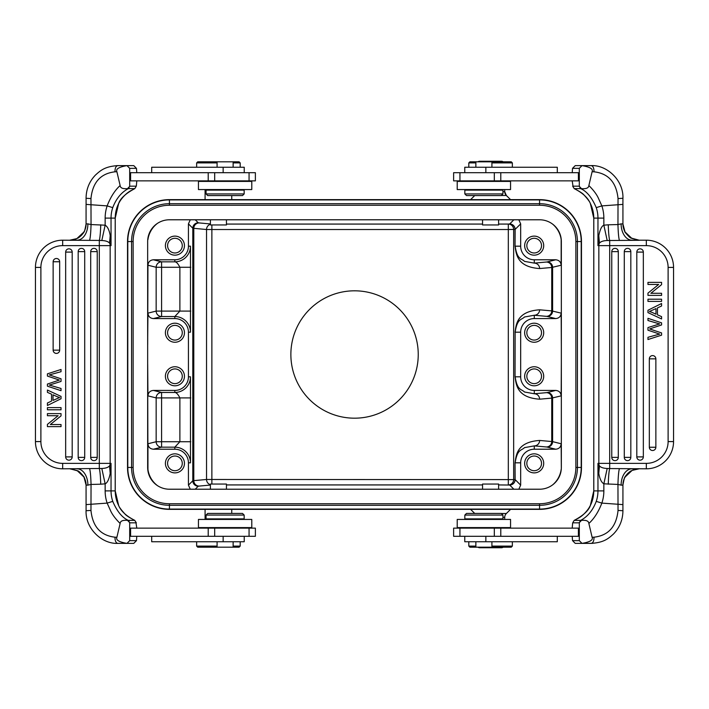 <?xml version="1.0" encoding="UTF-8"?>
<svg xmlns="http://www.w3.org/2000/svg" width="709" height="709" viewBox="0 0 709 709"><rect width="100%" height="100%" fill="white"/><g stroke="black" fill="none" stroke-linecap="round" stroke-linejoin="round"><path stroke-width="1.06" d="M543.706 245.633A9.527 9.527 0 0 0 534.178 236.115A9.527 9.527 0 0 0 524.651 245.633A9.527 9.527 0 0 0 534.178 255.16A9.527 9.527 0 0 0 543.706 245.633M555.714 390.429L547.171 392.556A5.442 5.433 -104 0 1 552.603 397.997L552.603 441.636L551.735 441.53L551.735 398.103L561.165 395.861C560.846 392.556 559.029 390.739 555.714 390.429L534.285 390.429A13.613 13.613 0 0 1 520.672 376.816L520.672 332.184A13.613 13.613 0 0 1 534.285 318.571L555.714 318.571C559.029 318.261 560.846 316.444 561.165 313.139L551.735 310.897L551.735 267.47L561.165 265.228C560.846 261.913 559.029 260.106 555.714 259.786L534.285 259.786A13.613 13.613 0 0 1 520.672 246.174L520.672 223.867L518.828 219.781M552.603 224.106A24.496 24.496 0 0 1 561.165 239.562L561.165 265.228M513.865 219.781L509.7 223.955A5.442 5.442 -135 0 1 515.142 229.397L520.672 223.867M539.629 268.551L551.735 267.47A5.442 5.344 84.9 0 0 546.391 262.029L534.285 263.11A5.442 5.344 -95.1 0 1 539.629 268.551C516.365 267.045 516.205 253.219 515.044 246.174L515.044 229.397A5.442 5.344 84.9 0 0 509.7 223.955L508.318 224.071A5.442 5.344 -95.1 0 1 513.662 229.521L513.662 479.479A5.442 5.344 -84.9 0 1 508.318 484.929L508.318 229.521L211.876 229.521L211.876 479.479L515.044 479.603L515.044 462.826C516.214 455.931 516.187 442.017 539.629 440.449A5.442 5.344 -84.9 0 1 534.285 445.89L546.391 446.971A5.442 5.344 95.1 0 0 551.735 441.53L539.629 440.449M534.285 259.786L534.285 263.11L524.492 261.373C521.434 258.218 517.304 260.194 515.142 246.174L520.672 246.174M547.171 392.556A49.001 0.851 -0 0 1 546.391 392.662L534.285 393.752A5.442 5.344 -95.1 0 1 539.629 399.194C516.152 397.625 516.214 383.64 515.044 376.816L515.142 332.184C517.313 318.173 521.434 320.14 524.492 316.994L534.285 315.248L534.285 318.571M539.629 309.806A5.442 5.344 -84.9 0 1 534.285 315.248L546.391 316.338A5.442 5.344 95.1 0 0 551.735 310.897L539.629 309.806C516.196 311.366 516.214 325.307 515.044 332.184M418.239 354.5A63.686 63.686 0 0 0 354.553 290.814A63.686 63.686 0 0 0 290.867 354.5A63.686 63.686 0 0 0 354.553 418.186A63.686 63.686 0 0 0 418.239 354.5M498.613 484.929L509.7 485.045A5.442 5.344 95.1 0 0 515.044 479.603L515.142 479.603A5.442 5.442 -45 0 1 509.7 485.045L513.865 489.219M518.828 489.219L520.672 485.133L520.672 462.826L515.142 462.826C517.304 448.806 521.434 450.782 524.492 447.627L534.285 445.89L534.285 449.214L555.714 449.214C559.029 448.894 560.846 447.087 561.165 443.772L552.603 441.636A5.442 5.433 -76 0 1 547.171 447.078L555.714 449.214M561.165 395.861L561.342 362.724M561.165 443.772L561.333 468.153M534.285 390.429L534.285 393.752L524.492 392.006C521.434 388.86 517.313 390.827 515.142 376.816L520.672 376.816M561.333 240.847L561.165 239.562M561.342 346.276L561.165 313.139M520.672 462.826A13.613 13.613 0 0 1 534.285 449.214M561.165 469.438A24.496 24.496 0 0 1 552.603 484.894M524.651 463.367A9.527 9.527 0 0 0 534.178 472.885A9.527 9.527 0 0 0 543.706 463.367A9.527 9.527 0 0 0 534.178 453.84A9.527 9.527 0 0 0 524.651 463.367M190.765 397.909L179.882 397.909C178.074 394.31 176.39 392.502 174.822 392.467A15.66 15.66 0 0 0 190.482 376.816L190.482 462.826A15.66 15.66 0 0 0 174.822 447.166L161.581 447.166A5.442 5.433 76 0 1 156.157 441.725L147.942 443.772L147.942 469.438A24.496 24.496 0 0 0 157.363 485.568M147.942 443.772C148.27 447.087 150.086 448.894 153.392 449.214L161.581 447.166L161.581 441.725L179.882 441.725L174.822 447.166L174.822 449.214L153.392 449.214M174.822 449.214A13.613 13.613 0 0 1 188.434 462.826L188.434 485.133L190.278 489.219M165.401 463.367A9.527 9.527 0 0 0 174.928 472.885A9.527 9.527 0 0 0 184.455 463.367A9.527 9.527 0 0 0 174.928 453.84A9.527 9.527 0 0 0 165.401 463.367M147.658 366.588L147.942 469.438M147.685 364.32L147.942 395.861L156.157 397.909A5.442 5.433 104 0 1 161.581 392.467L161.581 397.909L156.157 397.909L156.157 441.725L161.581 441.725L161.581 397.909L179.882 397.909L179.882 441.725L190.765 441.725M153.392 390.429L174.822 390.429L174.822 392.467L161.581 392.467L153.392 390.429C150.086 390.739 148.27 392.556 147.942 395.861M147.942 313.139C148.27 316.444 150.086 318.261 153.392 318.571L161.581 316.533A5.442 5.433 76 0 1 156.157 311.091L147.942 313.139L147.658 342.412M174.822 390.429A13.613 13.613 0 0 0 188.434 376.816L188.434 332.184A13.613 13.613 0 0 0 174.822 318.571L153.392 318.571M165.401 332.725A9.527 9.527 0 0 0 174.928 342.252A9.527 9.527 0 0 0 184.455 332.725A9.527 9.527 0 0 0 174.928 323.198A9.527 9.527 0 0 0 165.401 332.725M165.401 376.275A9.527 9.527 0 0 0 174.928 385.802A9.527 9.527 0 0 0 184.455 376.275A9.527 9.527 0 0 0 174.928 366.748A9.527 9.527 0 0 0 165.401 376.275M147.942 265.228L156.157 267.275A5.442 5.433 104 0 1 161.581 261.834L153.392 259.786C150.086 260.106 148.27 261.913 147.942 265.228L147.685 344.68M153.392 259.786L174.822 259.786A13.613 13.613 0 0 0 188.434 246.174L188.434 223.867L192.804 228.227L206.541 229.521A5.442 5.344 95.1 0 1 210.387 224.292M147.942 239.562A24.496 24.496 0 0 1 157.363 223.432M190.278 219.781L188.434 223.867M165.401 245.633A9.527 9.527 0 0 0 174.928 255.16A9.527 9.527 0 0 0 184.455 245.633A9.527 9.527 0 0 0 174.928 236.115A9.527 9.527 0 0 0 165.401 245.633M210.387 223.938L199.132 222.927A5.442 5.344 -84.9 0 0 193.796 228.369L193.796 480.631L192.804 480.773L192.804 228.227A5.442 5.442 135 0 1 198.245 222.786L195.241 219.781M190.765 267.275L179.882 267.275C178.074 263.677 176.39 261.86 174.822 261.834A15.66 15.66 0 0 0 190.482 246.174L190.482 332.184A15.66 15.66 0 0 0 174.822 316.533L161.581 316.533L161.581 311.091L179.882 311.091L174.822 316.533L174.822 318.571M182.275 245.633A7.347 7.347 0 0 0 174.928 238.286A7.347 7.347 0 0 0 167.581 245.633A7.347 7.347 0 0 0 174.928 252.98A7.347 7.347 0 0 0 182.275 245.633M182.275 332.725A7.347 7.347 0 0 0 174.928 325.378A7.347 7.347 0 0 0 167.581 332.725A7.347 7.347 0 0 0 174.928 340.072A7.347 7.347 0 0 0 182.275 332.725M182.275 376.275A7.347 7.347 0 0 0 174.928 368.928A7.347 7.347 0 0 0 167.581 376.275A7.347 7.347 0 0 0 174.928 383.622A7.347 7.347 0 0 0 182.275 376.275M182.275 463.367A7.347 7.347 0 0 0 174.928 456.02A7.347 7.347 0 0 0 167.581 463.367A7.347 7.347 0 0 0 174.928 470.714A7.347 7.347 0 0 0 182.275 463.367M541.525 463.367A7.347 7.347 0 0 0 534.178 456.02A7.347 7.347 0 0 0 526.831 463.367A7.347 7.347 0 0 0 534.178 470.714A7.347 7.347 0 0 0 541.525 463.367M524.651 376.275A9.527 9.527 0 0 0 534.178 385.802A9.527 9.527 0 0 0 543.706 376.275A9.527 9.527 0 0 0 534.178 366.748A9.527 9.527 0 0 0 524.651 376.275M524.651 332.725A9.527 9.527 0 0 0 534.178 342.252A9.527 9.527 0 0 0 543.706 332.725A9.527 9.527 0 0 0 534.178 323.198A9.527 9.527 0 0 0 524.651 332.725M541.525 376.275A7.347 7.347 0 0 0 534.178 368.928A7.347 7.347 0 0 0 526.831 376.275A7.347 7.347 0 0 0 534.178 383.622A7.347 7.347 0 0 0 541.525 376.275M541.525 332.725A7.347 7.347 0 0 0 534.178 325.378A7.347 7.347 0 0 0 526.831 332.725A7.347 7.347 0 0 0 534.178 340.072A7.347 7.347 0 0 0 541.525 332.725M541.525 245.633A7.347 7.347 0 0 0 534.178 238.286A7.347 7.347 0 0 0 526.831 245.633A7.347 7.347 0 0 0 534.178 252.98A7.347 7.347 0 0 0 541.525 245.633M501.511 161.262L479.647 161.262L501.511 161.262A2.721 2.721 0 0 1 503.151 161.812M478.017 161.812A2.721 2.721 0 0 1 479.647 161.262M501.378 195.489L506.35 195.489L510.569 199.637L506.35 195.489A5.442 5.442 -90 0 1 504.719 191.696L504.684 189.569M504.542 181.407L504.533 180.866M474.738 195.56L470.59 199.637M478.017 547.188A2.721 2.721 0 0 0 479.647 547.738L501.511 547.738A2.721 2.721 0 0 0 503.151 547.188M501.378 513.511L506.35 513.511A5.442 5.442 90 0 0 504.719 517.304L504.684 519.431M504.542 527.593L504.533 528.134M506.35 513.511L510.569 509.363M474.738 513.44L470.59 509.363M572.225 172.695L572.526 168.343L579.306 168.343L579.306 172.695L453.618 172.695L453.618 180.866L579.306 180.866L579.306 172.695L578.748 172.695M572.65 536.305L579.306 536.305L579.306 528.134L453.618 528.134L453.618 536.305L579.306 536.305L579.306 540.657L572.526 540.657L572.225 536.305M647.964 320.512L647.964 318.314L661.577 322.843L661.577 324.944L649.612 328.941L661.577 332.929L661.577 335.153L647.964 339.531L647.964 337.298L659.671 334.09L647.964 330.199L647.964 327.567L659.671 323.924L647.964 320.512L656.711 323.1M654.584 330.571L651.208 329.428M636.806 456.906L636.806 252.094A3.27 3.27 0 0 1 640.076 248.832A3.27 3.27 0 0 1 643.338 252.094L643.338 456.906A3.27 3.27 0 0 1 640.076 460.168A3.27 3.27 0 0 1 636.806 456.906L643.338 456.906M624.292 457.376L624.292 251.624A3.27 3.27 0 0 1 627.554 248.354A3.27 3.27 0 0 1 630.824 251.624L630.824 457.376A3.27 3.27 0 0 1 627.554 460.646A3.27 3.27 0 0 1 624.292 457.376L630.824 457.376M611.77 457.376L611.77 251.624A3.27 3.27 0 0 1 615.04 248.354A3.27 3.27 0 0 1 618.301 251.624L618.301 457.376A3.27 3.27 0 0 1 615.04 460.646A3.27 3.27 0 0 1 611.77 457.376L618.301 457.376M649.329 447.246L649.329 358.851A3.27 3.27 0 0 1 652.59 355.59A3.27 3.27 0 0 1 655.86 358.851L655.86 447.246A3.27 3.27 0 0 1 652.59 450.507A3.27 3.27 0 0 1 649.329 447.246L655.86 447.246M598.795 473.435C599.743 478.938 601.427 482.395 603.855 483.813L617.956 484.442C618.168 476.678 618.638 471.405 619.382 468.631L646.333 468.809A27.217 27.217 0 0 0 673.55 441.592A27.217 27.217 0 0 1 646.333 468.809L646.333 463.367L609.687 463.367L609.687 468.578L607.188 468.481C603.341 468.312 600.762 467.444 599.451 465.884L597.962 463.367L598.795 473.435L599.451 465.884A5.442 5.424 -90 0 1 598.839 463.367L598.839 245.633A5.442 5.424 -90 0 1 599.451 243.116C600.815 241.539 603.394 240.67 607.188 240.519L639.172 240.28M619.382 468.631L609.687 468.578C608.987 471.237 608.508 476.439 608.26 484.203M582.116 543.378L582.018 543.378C589.977 542.03 593.344 539.992 592.112 537.28L594.018 537.192C608.384 535.534 616.396 526.619 618.035 510.445L617.956 484.442L621.111 485.133A16.334 10.883 -90 0 1 631.994 468.809L639.172 468.72M621.111 485.133L622.901 485.133A16.334 16.254 90 0 1 639.155 468.809L632.153 470.395M668.108 267.408L673.55 267.408A27.217 27.217 0 0 0 646.333 240.191A27.217 27.217 0 0 1 673.55 267.408L673.55 441.592L668.108 441.592L668.108 267.408A21.775 21.775 0 0 0 646.333 245.633L609.687 245.633L609.687 463.367L597.962 463.367L597.962 490.894L603.855 490.894A38.1 37.958 90 0 1 601.852 503.106C598.493 511.836 594.16 518.625 588.869 523.472C588.674 521 586.21 519.972 581.477 520.371L574.21 520.371L573.12 522.108M646.333 245.633L646.333 240.191L631.994 240.191A16.334 10.883 -90 0 1 621.111 223.867L617.956 224.558L608.26 224.797C608.508 232.517 608.978 237.728 609.687 240.422L609.687 245.633L597.962 245.633L599.451 243.116L598.795 235.565L597.962 245.633L597.962 218.106L593.788 218.106L593.788 490.894L597.962 490.894A32.658 32.534 90 0 1 596.242 501.369C592.83 510.338 587.646 516.675 580.689 520.371L579.147 522.825L572.668 522.825L572.198 528.134M608.26 224.797L603.855 225.187L603.855 218.106A38.1 37.958 90 0 0 601.852 205.885L598.733 198.954C597.04 194.86 593.752 190.393 588.869 185.528L592.112 171.72L594.018 171.808C608.384 173.466 616.396 182.381 618.035 198.555L617.956 224.558C618.186 232.57 618.656 237.834 619.382 240.369M598.795 235.565C600.018 229.53 601.702 226.065 603.855 225.187L607.188 240.519M603.855 490.894L603.855 483.813L607.188 468.481M596.242 501.369L601.852 503.106L622.927 504.613L622.927 485.045C625.028 473.408 625.17 478.283 625.037 477.042L632.127 470.413M625.037 231.949L631.985 238.516M621.111 223.867L622.901 223.867L624.984 231.861L631.09 238.038L639.155 240.191L631.754 238.401M574.352 188.691L574.281 188.665C579.758 191.457 583.082 193.646 584.234 195.232C587.841 199.202 589.888 201.968 590.358 203.536L593.77 218.106A32.658 32.534 -90 0 0 590.375 203.545L590.358 203.536C588.098 197.9 582.709 192.928 574.21 188.629L580.689 188.629C586.813 191.315 591.997 197.651 596.242 207.631L601.852 205.894L622.927 204.387L622.927 223.955C622.688 228.147 625.808 233.5 624.984 231.87M579.147 186.175L581.469 188.629L580.689 188.629L579.147 186.175L572.668 186.175L574.281 188.665M572.198 180.866L573.12 186.892M593.77 218.106L593.77 490.894A32.658 32.534 -90 0 1 590.375 505.455L590.375 505.455C588.665 510.569 583.277 515.54 574.21 520.371L574.343 520.309M581.477 520.371L579.147 522.825M592.112 537.28L588.869 523.472M581.469 188.629C586.201 189.028 588.674 188 588.869 185.528M572.5 168.361L573.076 167.794L572.5 168.361M579.306 185.864L579.306 172.695M591.98 165.631L575.238 165.622L573.076 167.794M584.251 165.622L583.737 165.622M594.018 171.808C594.027 168.166 593.114 166.101 591.271 165.622L590.056 165.622M592.112 171.72C593.344 169.008 589.977 166.97 582.018 165.622L579.306 168.343M579.306 536.305L579.306 523.136M592.689 543.342L582.018 543.378L579.306 540.657M589.17 543.378L591.271 543.378C593.114 542.899 594.027 540.834 594.018 537.192M573.076 541.206L575.238 543.378L585.501 543.378M661.577 293.287L650.88 293.287L661.577 284.619L661.577 282.377L647.964 282.377L647.964 284.469L658.652 284.469L647.964 293.136L647.964 295.378L661.577 295.378L661.577 293.287M661.577 299.207L647.964 299.207L647.964 301.387L661.577 301.387L661.577 299.207M657.456 314.814L661.577 316.631L661.577 318.944L647.964 312.607L647.964 310.258L661.577 303.505L661.577 305.996L657.456 307.919L657.456 314.814M651.996 312.377L655.985 314.184L655.985 308.592L649.4 311.481L651.996 312.377M502.938 515.071L501.307 513.44L466.469 513.44L464.838 515.071L502.938 515.071L502.938 518.882L464.838 518.882L464.838 515.071M475.863 546.098L468.809 546.098L469.899 547.188L511.26 547.188L512.35 546.098L512.35 541.747M486.214 527.593L510.56 527.593L510.56 519.431L457.216 519.431L457.216 527.593L486.214 527.593M464.838 193.929L466.469 195.56L501.307 195.56L502.938 193.929L464.838 193.929L464.838 190.118L502.938 190.118L502.938 193.929M491.913 162.902L512.35 162.902L511.26 161.812L469.899 161.812L468.809 162.902L468.809 167.253M486.214 189.569L510.56 189.569L510.56 181.407L457.216 181.407L457.216 189.569L486.214 189.569M464.767 536.305L464.767 541.747L557.301 541.747L557.301 536.305M557.301 172.695L557.301 167.253L464.767 167.253L464.767 172.695M491.913 546.098L512.35 546.098M482.554 489.219L482.554 484.052L498.578 484.052M475.863 162.902L468.809 162.902M482.554 219.781L482.554 224.948L498.613 224.948L498.613 219.781M539.567 503.744L539.567 509.363A41.911 41.911 0 0 0 581.477 467.444L581.477 241.556A41.911 41.911 0 0 0 539.567 199.637L169.433 199.637A41.911 41.911 0 0 0 127.523 241.556L127.523 467.444A41.911 41.911 0 0 0 169.433 509.363L539.567 509.363A41.911 41.911 0 0 0 581.477 467.444L581.212 467.444A41.645 41.645 0 0 1 539.567 509.089L169.433 509.089L169.433 505.304L539.567 505.304A37.852 37.852 0 0 0 577.427 467.444L577.427 241.556L581.477 241.556A41.911 41.911 0 0 0 539.567 199.637L539.567 199.911A41.645 41.645 0 0 1 581.212 241.556L581.212 467.444L575.868 467.444A36.301 36.301 0 0 1 539.567 503.744L169.433 503.744A36.301 36.301 0 0 1 133.132 467.444L133.132 241.556L131.573 241.556L131.573 467.444A37.852 37.852 0 0 0 169.433 505.304L169.433 503.744M561.342 241.556L561.342 467.444A21.775 21.775 0 0 1 539.567 489.219L169.433 489.219A21.775 21.775 0 0 1 147.658 467.444L147.658 241.556A21.775 21.775 0 0 1 169.433 219.781L539.567 219.781A21.775 21.775 0 0 1 561.342 241.556M136.775 536.305L136.474 540.657L129.694 540.657L129.694 536.305L255.382 536.305L255.382 528.134L129.694 528.134L129.694 536.305L130.252 536.305M136.35 172.695L129.694 172.695L129.694 180.866L255.382 180.866L255.382 172.695L129.694 172.695L129.694 168.343L136.474 168.343L136.775 172.695M61.036 388.488L61.036 390.686L47.423 386.157L47.423 384.056L59.388 380.059L47.423 376.071L47.423 373.847L61.036 369.469L61.036 371.702L49.329 374.91L61.036 378.801L61.036 381.433L49.329 385.076L61.036 388.488L52.289 385.9M54.416 378.429L57.792 379.572M72.194 252.094L72.194 456.906A3.27 3.27 0 0 1 68.924 460.168A3.27 3.27 0 0 1 65.662 456.906L65.662 252.094A3.27 3.27 0 0 1 68.924 248.832A3.27 3.27 0 0 1 72.194 252.094L65.662 252.094M84.708 251.624L84.708 457.376A3.27 3.27 0 0 1 81.446 460.646A3.27 3.27 0 0 1 78.176 457.376L78.176 251.624A3.27 3.27 0 0 1 81.446 248.354A3.27 3.27 0 0 1 84.708 251.624L78.176 251.624M97.23 251.624L97.23 457.376A3.27 3.27 0 0 1 93.96 460.646A3.27 3.27 0 0 1 90.699 457.376L90.699 251.624A3.27 3.27 0 0 1 93.96 248.354A3.27 3.27 0 0 1 97.23 251.624L90.699 251.624M59.671 261.754L59.671 350.149A3.27 3.27 0 0 1 56.41 353.41A3.27 3.27 0 0 1 53.14 350.149L53.14 261.754A3.27 3.27 0 0 1 56.41 258.493A3.27 3.27 0 0 1 59.671 261.754L53.14 261.754M110.205 235.565C109.257 230.062 107.573 226.605 105.145 225.187L91.044 224.558C90.832 232.322 90.362 237.595 89.618 240.369L62.667 240.191A27.217 27.217 0 0 0 35.45 267.408A27.217 27.217 0 0 1 62.667 240.191L62.667 245.633L99.313 245.633L99.313 240.422L101.812 240.519C105.659 240.688 108.238 241.556 109.549 243.116L111.038 245.633L110.205 235.565L109.549 243.116A5.442 5.424 90 0 1 110.161 245.633L110.161 463.367A5.442 5.424 90 0 1 109.549 465.884C108.185 467.461 105.606 468.33 101.812 468.481L62.667 468.809A27.217 27.217 0 0 1 35.45 441.592L35.45 267.408L35.45 441.592A27.217 27.217 0 0 0 62.667 468.809L62.667 463.367L99.313 463.367L99.313 245.633L111.038 245.633L111.038 218.106L105.145 218.106A38.1 37.958 -90 0 1 107.148 205.894C110.507 197.164 114.84 190.375 120.131 185.528C120.326 188 122.79 189.028 127.523 188.629L134.79 188.629L135.88 186.892M89.618 240.369L99.313 240.422C100.013 237.763 100.492 232.561 100.74 224.797M126.884 165.622L126.982 165.622C119.023 166.97 115.656 169.008 116.888 171.72L114.982 171.808C100.616 173.466 92.604 182.381 90.965 198.555L91.044 224.558L87.889 223.867A16.334 10.883 90 0 1 77.006 240.191L69.828 240.28M87.889 223.867L86.099 223.867A16.334 16.254 -90 0 1 69.845 240.191L76.847 238.605M77.006 468.809A16.334 10.883 90 0 1 87.889 485.133L91.044 484.442L100.74 484.203C100.492 476.483 100.022 471.272 99.313 468.578L99.313 463.367L111.038 463.367L109.549 465.884L110.205 473.435L111.038 463.367L111.038 490.894L115.212 490.894L115.212 218.106L111.038 218.106A32.658 32.534 -90 0 1 112.758 207.631C116.17 198.662 121.354 192.325 128.311 188.629L129.853 186.175L136.332 186.175L136.802 180.866M100.74 484.203L105.145 483.813L105.145 490.894A38.1 37.958 -90 0 0 107.148 503.115L110.267 510.046C111.96 514.14 115.248 518.607 120.131 523.472L116.888 537.28L114.982 537.192C100.616 535.534 92.604 526.619 90.965 510.445L91.044 484.442C90.814 476.43 90.344 471.166 89.618 468.631M110.205 473.435C108.982 479.47 107.298 482.935 105.145 483.813L101.812 468.481M105.145 218.106L105.145 225.187L101.812 240.519M112.758 207.631L107.148 205.894L86.073 204.387L86.073 223.955C83.972 235.592 83.83 230.717 83.963 231.958L76.873 238.587M83.963 477.051L77.015 470.484M69.828 468.72L77.91 470.962C78.593 470.253 85.559 478.442 84.034 477.175L77.91 470.962M87.889 485.133L86.099 485.133L83.963 477.042M134.648 520.309L134.719 520.335C129.242 517.543 125.918 515.354 124.766 513.768C121.159 509.798 119.112 507.032 118.642 505.464L115.23 490.894A32.658 32.534 90 0 0 118.625 505.455L118.642 505.464C120.902 511.1 126.291 516.072 134.79 520.371L128.311 520.371C122.187 517.685 117.003 511.349 112.758 501.369L107.148 503.106L86.073 504.613L86.073 485.045C86.312 480.853 83.192 475.5 84.016 477.13M129.853 522.825L127.531 520.371L128.311 520.371L129.853 522.825L136.332 522.825L134.719 520.335M136.802 528.134L135.88 522.108M115.23 490.894L115.23 218.106A32.658 32.534 90 0 1 118.625 203.545L118.625 203.545C120.335 198.431 125.723 193.46 134.79 188.629L134.657 188.691M127.523 188.629L129.853 186.175M116.888 171.72L120.131 185.528M127.531 520.371C122.799 519.972 120.326 521 120.131 523.472M136.5 540.639L135.924 541.206L136.5 540.639M129.694 523.136L129.694 536.305M117.02 543.369L133.762 543.378L135.924 541.206M124.749 543.378L125.263 543.378M114.982 537.192C114.973 540.834 115.886 542.899 117.729 543.378L118.944 543.378M116.888 537.28C115.656 539.992 119.023 542.03 126.982 543.378L129.694 540.657M129.694 172.695L129.694 185.864M116.311 165.658L126.982 165.622L129.694 168.343M119.83 165.622L117.729 165.622C115.886 166.101 114.973 168.166 114.982 171.808M135.924 167.794L133.762 165.622L123.499 165.622M47.423 415.713L58.12 415.713L47.423 424.381L47.423 426.623L61.036 426.623L61.036 424.531L50.348 424.531L61.036 415.864L61.036 413.622L47.423 413.622L47.423 415.713M47.423 409.793L61.036 409.793L61.036 407.613L47.423 407.613L47.423 409.793M51.544 394.186L47.423 392.369L47.423 390.056L61.036 396.393L61.036 398.742L47.423 405.495L47.423 403.004L51.544 401.081L51.544 394.186M57.004 396.623L53.015 394.816L53.015 400.408L59.6 397.519L57.004 396.623M206.062 193.929L207.693 195.56L242.531 195.56L244.162 193.929L206.062 193.929L206.062 190.118L244.162 190.118L244.162 193.929M233.137 162.902L240.191 162.902L239.101 161.812L197.74 161.812L196.65 162.902L196.65 167.253M222.786 181.407L198.44 181.407L198.44 189.569L251.784 189.569L251.784 181.407L222.786 181.407M244.162 515.071L242.531 513.44L207.693 513.44L206.062 515.071L244.162 515.071L244.162 518.882L206.062 518.882L206.062 515.071M217.087 546.098L196.65 546.098L197.74 547.188L239.101 547.188L240.191 546.098L240.191 541.747M222.786 519.431L198.44 519.431L198.44 527.593L251.784 527.593L251.784 519.431L222.786 519.431M244.233 172.695L244.233 167.253L151.699 167.253L151.699 172.695M151.699 536.305L151.699 541.747L244.233 541.747L244.233 536.305M217.087 162.902L196.65 162.902M226.446 219.781L226.446 224.948L210.422 224.948M233.137 546.098L240.191 546.098M226.446 489.219L226.446 484.052L210.387 484.052L210.387 489.219M498.613 224.071L508.318 224.071L508.318 229.521L515.142 229.397L515.044 246.174M539.629 399.194L551.735 398.103A5.442 5.344 84.9 0 0 546.391 392.662M482.554 484.929L226.446 484.929M210.387 484.708A5.442 5.344 84.9 0 1 206.541 479.479L211.876 479.479L211.876 484.052M520.672 485.133L515.142 479.603L515.044 462.826M546.391 446.971A49.001 0.851 180 0 1 547.171 447.078M515.044 376.816L515.142 332.184L520.672 332.184M546.391 316.338A49.001 0.851 180 0 1 547.171 316.444L555.714 318.571M555.714 259.786L547.171 261.922A5.442 5.433 -104 0 1 552.603 267.364L552.603 311.003A5.442 5.433 -76 0 1 547.171 316.444M199.132 222.927A49.001 0.851 0 0 1 198.245 222.786M226.446 224.071L482.554 224.071M211.876 224.948L211.876 229.521L206.541 229.521L206.541 479.479L193.796 480.631A5.442 5.344 -95.1 0 0 199.132 486.073L210.387 485.062M195.241 489.219L198.245 486.214A49.001 0.851 180 0 1 199.132 486.073M156.157 311.091L156.157 267.275L161.581 267.275L161.581 311.091L156.157 311.091M174.822 259.786L174.822 261.834L161.581 261.834L161.581 267.275L179.882 267.275L179.882 311.091L190.765 311.091M198.245 486.214A5.442 5.442 45 0 1 192.804 480.773L188.434 485.133M190.482 462.826L188.434 462.826M188.434 376.816L190.482 376.816M190.482 332.184L188.434 332.184M188.434 246.174L190.482 246.174M547.171 261.922A49.001 0.851 -0 0 1 546.391 262.029M502.938 191.696L504.719 191.696L506.35 195.489M504.719 517.304L502.938 517.304M578.411 172.695L578.411 180.866M578.411 536.305L578.411 528.134M494.315 528.134L494.315 536.305M500.784 536.305L500.784 528.134M494.315 180.866L494.315 172.695M500.784 180.866L500.784 172.695M668.108 441.592A21.775 21.775 0 0 1 646.333 463.367M603.855 218.106L597.962 218.106A32.658 32.534 90 0 0 596.242 207.631M618.035 510.445L622.919 510.719L622.91 504.613M622.91 204.387L622.919 198.281L618.035 198.555M643.338 252.094L636.806 252.094M630.824 251.624L624.292 251.624M618.301 251.624L611.77 251.624M655.86 358.851L649.329 358.851M485.86 536.305L485.86 541.747M485.86 167.253L485.86 172.695M169.433 199.637A41.911 41.911 0 0 0 127.523 241.556L127.788 241.556A41.645 41.645 0 0 1 169.433 199.911L169.433 199.637M127.523 467.444A41.911 41.911 0 0 0 169.433 509.363L169.433 509.089A41.645 41.645 0 0 1 127.788 467.444L127.523 467.444M133.132 467.444L127.788 467.444L127.788 241.556L131.573 241.556A37.852 37.852 0 0 1 169.433 203.696L169.433 199.911L539.567 199.911L539.567 203.696L169.433 203.696L169.433 205.255A36.301 36.301 0 0 0 133.132 241.556M575.868 467.444L575.868 241.556L577.427 241.556A37.852 37.852 0 0 0 539.567 203.696L539.567 205.255L169.433 205.255M575.868 241.556A36.301 36.301 0 0 0 539.567 205.255M130.589 536.305L130.589 528.134M130.589 172.695L130.589 180.866M214.685 180.866L214.685 172.695M208.216 172.695L208.216 180.866M214.685 528.134L214.685 536.305M208.216 528.134L208.216 536.305M62.667 463.367A21.775 21.775 0 0 1 40.892 441.592L40.892 267.408A21.775 21.775 0 0 1 62.667 245.633M40.892 267.408L35.45 267.408M35.45 441.592L40.892 441.592M105.145 490.894L111.038 490.894A32.658 32.534 -90 0 0 112.758 501.369M90.965 198.555L86.081 198.281L86.09 204.387M86.09 504.613L86.081 510.719L90.965 510.445M65.662 456.906L72.194 456.906M78.176 457.376L84.708 457.376M90.699 457.376L97.23 457.376M53.14 350.149L59.671 350.149M223.14 172.695L223.14 167.253M223.14 541.747L223.14 536.305M459.937 536.305L459.937 528.134M459.937 172.695L459.937 180.866M631.099 470.953C630.558 470.554 624.602 476.563 624.957 477.184L624.984 477.148M631.09 238.038C630.407 238.747 623.441 230.558 624.966 231.825L625.037 231.958M593.77 490.894L590.358 505.464L588.833 508.158C583.853 515.425 578.899 517.845 578.615 518.084L574.281 520.335M582.018 165.622L591.271 165.622C606.904 164.869 623.654 180.254 622.936 198.307M582.018 543.378L591.271 543.378C603.882 542.562 608.349 538.654 613.524 533.957C619.675 527.558 622.821 519.803 622.936 510.693M496.956 519.431L496.956 518.882M495.866 528.134L496.406 527.593M471.91 528.134L471.37 527.593M470.829 519.431L470.829 518.882M475.863 547.188L475.863 541.747M491.913 547.188L491.913 541.747M470.829 189.569L470.829 190.118M471.91 180.866L471.37 181.407M495.866 180.866L496.406 181.407M496.956 189.569L496.956 190.118M491.913 161.812L491.913 167.253M475.863 161.812L475.863 167.253M468.809 546.098L468.809 541.747M498.613 489.219L498.613 484.052M512.35 162.902L512.35 167.253M249.063 172.695L249.063 180.866M249.063 536.305L249.063 528.134M77.901 238.047C78.442 238.446 84.398 232.437 84.043 231.816L84.016 231.852M77.246 470.599L69.845 468.809M115.23 218.106L118.642 203.536L120.167 200.842C125.147 193.575 130.102 191.155 130.385 190.916L134.719 188.665M126.982 543.378L117.729 543.378C102.096 544.131 85.346 528.746 86.064 510.693M126.982 165.622L117.729 165.622C105.118 166.438 100.651 170.346 95.476 175.043C89.325 181.442 86.179 189.197 86.064 198.307M212.044 189.569L212.044 190.118M213.134 180.866L212.594 181.407M237.09 180.866L237.63 181.407M238.171 189.569L238.171 190.118M233.137 161.812L233.137 167.253M217.087 161.812L217.087 167.253M238.171 519.431L238.171 518.882M237.09 528.134L237.63 527.593M213.134 528.134L212.594 527.593M212.044 519.431L212.044 518.882M217.087 547.188L217.087 541.747M233.137 547.188L233.137 541.747M240.191 162.902L240.191 167.253M231.754 195.56L231.754 199.637M205.087 180.866L205.087 181.407M205.087 189.569L205.087 199.637M210.387 219.781L210.387 224.948M196.65 546.098L196.65 541.747M231.754 513.44L231.754 509.363M205.087 528.134L205.087 527.593M205.087 519.431L205.087 509.363"/></g></svg>
